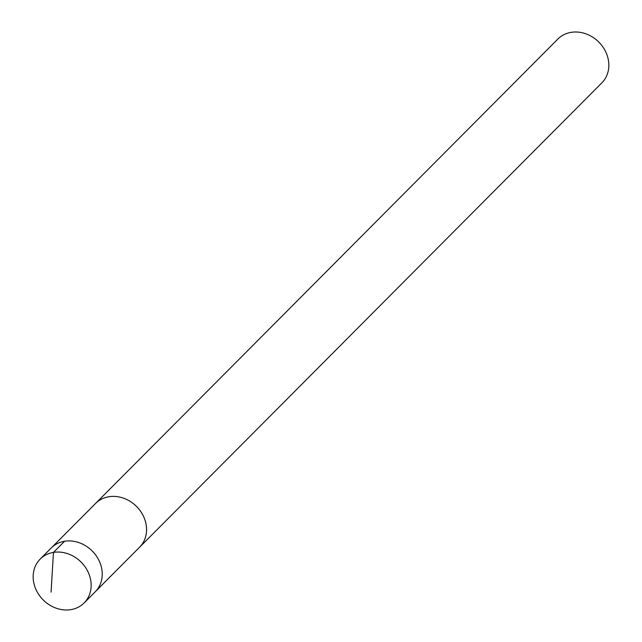 <?xml version="1.0" encoding="UTF-8"?>
<svg xmlns="http://www.w3.org/2000/svg" width="642" height="642" viewBox="0 0 642 642"><rect width="100%" height="100%" fill="white"/><g stroke="black" fill="none" stroke-linecap="round" stroke-linejoin="round"><path stroke-width="0.96" d="M95.104 503.938A31.041 26.779 44.9 0 1 95.57 503.456A31.033 26.763 44.9 0 1 136.971 506.915A31.033 26.763 44.9 0 1 139.563 547.249L95.241 591.788A31.041 26.771 -135.1 0 0 92.127 550.916A31.041 26.771 -135.1 0 0 51.24 547.987L40.157 559.118A31.041 26.779 44.9 0 1 81.566 562.569A31.041 26.779 44.9 0 1 84.158 602.918A31.041 26.779 44.9 0 1 42.749 599.476A31.041 26.779 44.9 0 1 40.157 559.118M84.158 602.918L95.241 591.788A31.041 26.771 -135.1 0 0 92.127 550.916A31.041 26.771 -135.1 0 0 51.24 547.987L95.578 503.456A31.041 26.779 44.9 0 1 136.979 506.907A31.041 26.779 44.9 0 1 139.571 547.257A31.041 26.779 44.9 0 1 139.089 547.722M95.57 503.456L557.842 39.074A31.041 26.779 44.9 0 1 599.251 42.524A31.041 26.779 44.9 0 1 601.843 82.882L139.571 547.257M64.545 541.27L53.463 552.401L51.071 592.157"/></g></svg>
